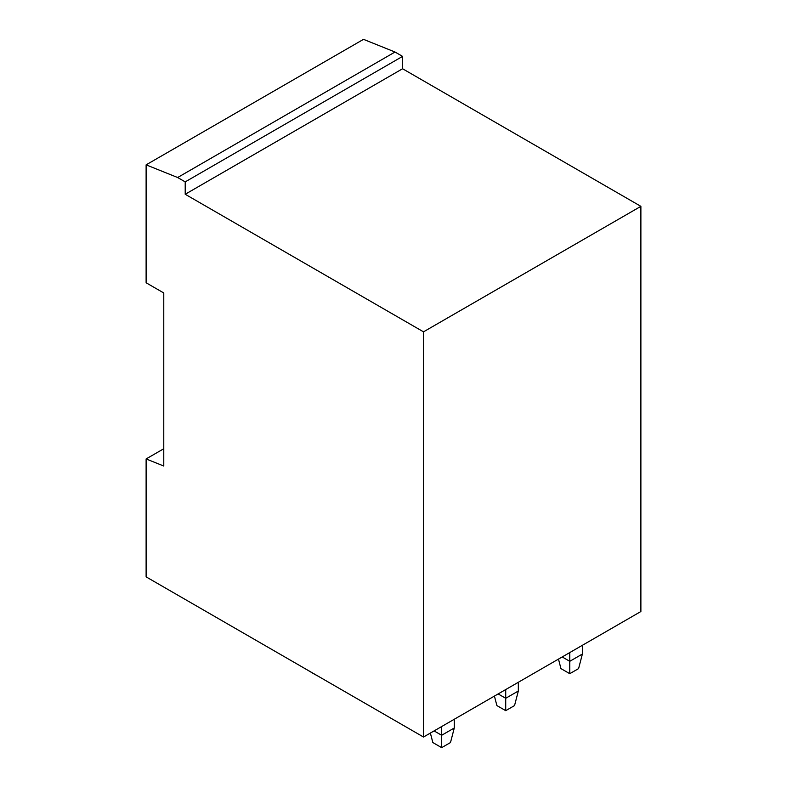 <?xml version="1.0" encoding="UTF-8"?>
<svg xmlns="http://www.w3.org/2000/svg" width="787" height="787" viewBox="0 0 787 787"><rect width="100%" height="100%" fill="white"/><g stroke="black" fill="none" stroke-linecap="round" stroke-linejoin="round"><path stroke-width="1.18" d="M146.116 458.939L146.116 576.871L423.504 737.026L423.504 331.839L185.211 194.261L185.211 181.886L177.646 177.518L146.116 164.847L146.116 282.779L163.775 292.971L163.775 466.032L146.116 458.939L163.775 448.747M423.504 737.026L640.884 611.519L640.884 206.342L402.58 68.754L402.58 56.389L395.015 52.021L363.496 39.35L146.116 164.847M640.884 206.342L423.504 331.839M402.58 68.754L185.211 194.261M402.58 56.389L185.211 181.886M395.015 52.021L177.646 177.518M582.38 654.036L569.768 661.316L569.768 673.692L578.593 668.596L582.38 654.036L582.38 645.301M562.203 656.948L569.768 661.316L569.768 652.58M569.768 673.692L560.944 668.596L558.475 659.103M518.328 691.016L505.716 698.295L505.716 710.671L514.541 705.575L518.328 691.016L518.328 682.28M498.151 693.927L505.716 698.295L505.716 689.56M505.716 710.671L496.892 705.575L494.423 696.082M454.276 727.995L441.664 735.274L441.664 747.65L450.489 742.554L454.276 727.995L454.276 719.259M434.099 730.907L441.664 735.274L441.664 726.539M441.664 747.65L432.84 742.554L430.371 733.061M315.577 674.852L306.704 669.589"/></g></svg>

